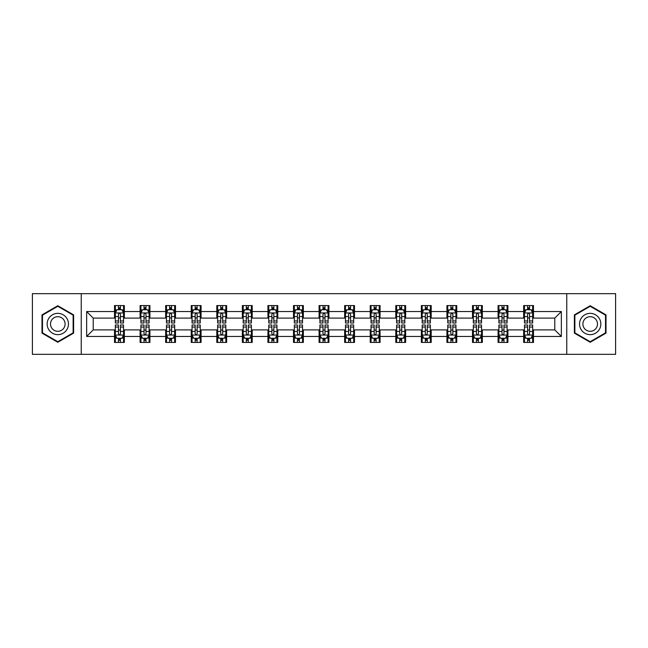 <?xml version="1.0" encoding="UTF-8"?>
<svg xmlns="http://www.w3.org/2000/svg" width="648" height="648" viewBox="0 0 648 648"><rect width="100%" height="100%" fill="white"/><g stroke="black" fill="none" stroke-linecap="round" stroke-linejoin="round"><path stroke-width="0.97" d="M566.757 354.326L615.6 354.326L615.6 293.674L566.757 293.674L566.757 354.326L81.243 354.326L81.243 293.674L32.4 293.674L32.4 354.326L81.243 354.326M566.757 293.674L81.243 293.674M533.482 311.542L533.482 305.556L523.649 305.556L523.649 311.542L507.911 311.542L507.911 305.556L498.077 305.556L498.077 311.542L482.339 311.542L482.339 305.556L472.505 305.556L472.505 311.542L456.767 311.542L456.767 305.556L446.934 305.556L446.934 311.542L431.195 311.542L431.195 305.556L421.362 305.556L421.362 311.542L405.632 311.542L405.632 305.556L395.79 305.556L395.79 311.542L380.06 311.542L380.06 305.556L370.227 305.556L370.227 311.542L354.488 311.542L354.488 305.556L344.655 305.556L344.655 311.542L328.917 311.542L328.917 305.556L319.083 305.556L319.083 311.542L303.345 311.542L303.345 305.556L293.512 305.556L293.512 311.542L277.773 311.542L277.773 305.556L267.94 305.556L267.94 311.542L252.21 311.542L252.21 305.556L242.368 305.556L242.368 311.542L226.638 311.542L226.638 305.556L216.805 305.556L216.805 311.542L201.066 311.542L201.066 305.556L191.233 305.556L191.233 311.542L175.495 311.542L175.495 305.556L165.661 305.556L165.661 311.542L149.923 311.542L149.923 305.556L140.089 305.556L140.089 311.542L124.351 311.542L124.351 305.556L114.518 305.556L114.518 311.542L86.654 311.542L86.654 336.458L93.215 329.897L114.518 329.897L114.518 342.444L124.351 342.444L124.351 329.897L140.089 329.897L140.089 342.444L149.923 342.444L149.923 329.897L165.661 329.897L165.661 342.444L175.495 342.444L175.495 329.897L191.233 329.897L191.233 342.444L201.066 342.444L201.066 329.897L216.805 329.897L216.805 342.444L226.638 342.444L226.638 329.897L242.368 329.897L242.368 342.444L252.21 342.444L252.21 329.897L267.94 329.897L267.94 342.444L277.773 342.444L277.773 329.897L293.512 329.897L293.512 342.444L303.345 342.444L303.345 329.897L319.083 329.897L319.083 342.444L328.917 342.444L328.917 329.897L344.655 329.897L344.655 342.444L354.488 342.444L354.488 329.897L370.227 329.897L370.227 342.444L380.06 342.444L380.06 329.897L395.79 329.897L395.79 342.444L405.632 342.444L405.632 329.897L421.362 329.897L421.362 342.444L431.195 342.444L431.195 329.897L446.934 329.897L446.934 342.444L456.767 342.444L456.767 329.897L472.505 329.897L472.505 342.444L482.339 342.444L482.339 329.897L498.077 329.897L498.077 342.444L507.911 342.444L507.911 329.897L523.649 329.897L523.649 342.444L533.482 342.444L533.482 329.897L554.785 329.897L554.785 318.103L533.482 318.103L533.482 311.542L561.346 311.542L561.346 336.458L533.482 336.458M523.649 336.458L507.911 336.458M498.077 336.458L482.339 336.458M472.505 336.458L456.767 336.458M446.934 336.458L431.195 336.458M421.362 336.458L405.632 336.458M395.79 336.458L380.06 336.458M370.227 336.458L354.488 336.458M344.655 336.458L328.917 336.458M319.083 336.458L303.345 336.458M293.512 336.458L277.773 336.458M267.94 336.458L252.21 336.458M242.368 336.458L226.638 336.458M216.805 336.458L201.066 336.458M191.233 336.458L175.495 336.458M165.661 336.458L149.923 336.458M140.089 336.458L124.351 336.458M114.518 336.458L86.654 336.458M523.649 311.542L523.649 318.103L507.911 318.103L507.911 311.542M498.077 311.542L498.077 318.103L482.339 318.103L482.339 311.542M472.505 311.542L472.505 318.103L456.767 318.103L456.767 311.542M446.934 311.542L446.934 318.103L431.195 318.103L431.195 311.542M421.362 311.542L421.362 318.103L405.632 318.103L405.632 311.542M395.79 311.542L395.79 318.103L380.06 318.103L380.06 311.542M370.227 311.542L370.227 318.103L354.488 318.103L354.488 311.542M344.655 311.542L344.655 318.103L328.917 318.103L328.917 311.542M319.083 311.542L319.083 318.103L303.345 318.103L303.345 311.542M293.512 311.542L293.512 318.103L277.773 318.103L277.773 311.542M267.94 311.542L267.94 318.103L252.21 318.103L252.21 311.542M242.368 311.542L242.368 318.103L226.638 318.103L226.638 311.542M216.805 311.542L216.805 318.103L201.066 318.103L201.066 311.542M191.233 311.542L191.233 318.103L175.495 318.103L175.495 311.542M165.661 311.542L165.661 318.103L149.923 318.103L149.923 311.542M140.089 311.542L140.089 318.103L124.351 318.103L124.351 311.542M114.518 311.542L114.518 318.103L93.215 318.103L86.654 311.542M93.215 318.103L93.215 329.897M561.346 336.458L554.785 329.897M554.785 318.103L561.346 311.542M114.518 309.655L115.336 309.655M118.454 309.655L120.423 309.655M123.533 309.655L124.351 309.655M114.518 317.933L115.336 317.933M118.454 317.933L120.423 317.933M123.533 317.933L124.351 317.933M114.518 330.067L115.336 330.067M118.454 330.067L120.423 330.067M123.533 330.067L124.351 330.067M114.518 338.345L115.336 338.345M118.454 338.345L120.423 338.345M123.533 338.345L124.351 338.345M140.089 330.067L140.908 330.067M144.026 330.067L145.994 330.067M149.105 330.067L149.923 330.067M140.089 338.345L140.908 338.345M144.026 338.345L145.994 338.345M149.105 338.345L149.923 338.345M140.089 309.655L140.908 309.655M144.026 309.655L145.994 309.655M149.105 309.655L149.923 309.655M140.089 317.933L140.908 317.933M144.026 317.933L145.994 317.933M149.105 317.933L149.923 317.933M165.661 330.067L166.479 330.067M169.598 330.067L171.558 330.067M174.677 330.067L175.495 330.067M165.661 338.345L166.479 338.345M169.598 338.345L171.558 338.345M174.677 338.345L175.495 338.345M165.661 309.655L166.479 309.655M169.598 309.655L171.558 309.655M174.677 309.655L175.495 309.655M165.661 317.933L166.479 317.933M169.598 317.933L171.558 317.933M174.677 317.933L175.495 317.933M191.233 330.067L192.051 330.067M195.161 330.067L197.13 330.067M200.248 330.067L201.066 330.067M191.233 338.345L192.051 338.345M195.161 338.345L197.13 338.345M200.248 338.345L201.066 338.345M191.233 309.655L192.051 309.655M195.161 309.655L197.13 309.655M200.248 309.655L201.066 309.655M191.233 317.933L192.051 317.933M195.161 317.933L197.13 317.933M200.248 317.933L201.066 317.933M216.805 330.067L217.623 330.067M220.733 330.067L222.701 330.067M225.82 330.067L226.638 330.067M216.805 338.345L217.623 338.345M220.733 338.345L222.701 338.345M225.82 338.345L226.638 338.345M216.805 309.655L217.623 309.655M220.733 309.655L222.701 309.655M225.82 309.655L226.638 309.655M216.805 317.933L217.623 317.933M220.733 317.933L222.701 317.933M225.82 317.933L226.638 317.933M242.368 330.067L243.194 330.067M246.305 330.067L248.273 330.067M251.384 330.067L252.21 330.067M242.368 338.345L243.194 338.345M246.305 338.345L248.273 338.345M251.384 338.345L252.21 338.345M242.368 309.655L243.194 309.655M246.305 309.655L248.273 309.655M251.384 309.655L252.21 309.655M242.368 317.933L243.194 317.933M246.305 317.933L248.273 317.933M251.384 317.933L252.21 317.933M267.94 330.067L268.758 330.067M271.877 330.067L273.845 330.067M276.955 330.067L277.773 330.067M267.94 338.345L268.758 338.345M271.877 338.345L273.845 338.345M276.955 338.345L277.773 338.345M267.94 309.655L268.758 309.655M271.877 309.655L273.845 309.655M276.955 309.655L277.773 309.655M267.94 317.933L268.758 317.933M271.877 317.933L273.845 317.933M276.955 317.933L277.773 317.933M293.512 330.067L294.33 330.067M297.448 330.067L299.416 330.067M302.527 330.067L303.345 330.067M293.512 338.345L294.33 338.345M297.448 338.345L299.416 338.345M302.527 338.345L303.345 338.345M293.512 309.655L294.33 309.655M297.448 309.655L299.416 309.655M302.527 309.655L303.345 309.655M293.512 317.933L294.33 317.933M297.448 317.933L299.416 317.933M302.527 317.933L303.345 317.933M319.083 330.067L319.901 330.067M323.02 330.067L324.98 330.067M328.099 330.067L328.917 330.067M319.083 338.345L319.901 338.345M323.02 338.345L324.98 338.345M328.099 338.345L328.917 338.345M319.083 309.655L319.901 309.655M323.02 309.655L324.98 309.655M328.099 309.655L328.917 309.655M319.083 317.933L319.901 317.933M323.02 317.933L324.98 317.933M328.099 317.933L328.917 317.933M344.655 330.067L345.473 330.067M348.584 330.067L350.552 330.067M353.67 330.067L354.488 330.067M344.655 338.345L345.473 338.345M348.584 338.345L350.552 338.345M353.67 338.345L354.488 338.345M344.655 309.655L345.473 309.655M348.584 309.655L350.552 309.655M353.67 309.655L354.488 309.655M344.655 317.933L345.473 317.933M348.584 317.933L350.552 317.933M353.67 317.933L354.488 317.933M370.227 330.067L371.045 330.067M374.155 330.067L376.124 330.067M379.242 330.067L380.06 330.067M370.227 338.345L371.045 338.345M374.155 338.345L376.124 338.345M379.242 338.345L380.06 338.345M370.227 309.655L371.045 309.655M374.155 309.655L376.124 309.655M379.242 309.655L380.06 309.655M370.227 317.933L371.045 317.933M374.155 317.933L376.124 317.933M379.242 317.933L380.06 317.933M395.79 330.067L396.617 330.067M399.727 330.067L401.695 330.067M404.806 330.067L405.632 330.067M395.79 338.345L396.617 338.345M399.727 338.345L401.695 338.345M404.806 338.345L405.632 338.345M395.79 309.655L396.617 309.655M399.727 309.655L401.695 309.655M404.806 309.655L405.632 309.655M395.79 317.933L396.617 317.933M399.727 317.933L401.695 317.933M404.806 317.933L405.632 317.933M421.362 330.067L422.18 330.067M425.299 330.067L427.267 330.067M430.377 330.067L431.195 330.067M421.362 338.345L422.18 338.345M425.299 338.345L427.267 338.345M430.377 338.345L431.195 338.345M421.362 309.655L422.18 309.655M425.299 309.655L427.267 309.655M430.377 309.655L431.195 309.655M421.362 317.933L422.18 317.933M425.299 317.933L427.267 317.933M430.377 317.933L431.195 317.933M446.934 330.067L447.752 330.067M450.87 330.067L452.839 330.067M455.949 330.067L456.767 330.067M446.934 338.345L447.752 338.345M450.87 338.345L452.839 338.345M455.949 338.345L456.767 338.345M446.934 309.655L447.752 309.655M450.87 309.655L452.839 309.655M455.949 309.655L456.767 309.655M446.934 317.933L447.752 317.933M450.87 317.933L452.839 317.933M455.949 317.933L456.767 317.933M472.505 330.067L473.324 330.067M476.442 330.067L478.402 330.067M481.521 330.067L482.339 330.067M472.505 338.345L473.324 338.345M476.442 338.345L478.402 338.345M481.521 338.345L482.339 338.345M472.505 309.655L473.324 309.655M476.442 309.655L478.402 309.655M481.521 309.655L482.339 309.655M472.505 317.933L473.324 317.933M476.442 317.933L478.402 317.933M481.521 317.933L482.339 317.933M498.077 330.067L498.895 330.067M502.006 330.067L503.974 330.067M507.092 330.067L507.911 330.067M498.077 338.345L498.895 338.345M502.006 338.345L503.974 338.345M507.092 338.345L507.911 338.345M498.077 309.655L498.895 309.655M502.006 309.655L503.974 309.655M507.092 309.655L507.911 309.655M498.077 317.933L498.895 317.933M502.006 317.933L503.974 317.933M507.092 317.933L507.911 317.933M523.649 330.067L524.467 330.067M527.577 330.067L529.546 330.067M532.664 330.067L533.482 330.067M523.649 338.345L524.467 338.345M527.577 338.345L529.546 338.345M532.664 338.345L533.482 338.345M523.649 309.655L524.467 309.655M527.577 309.655L529.546 309.655M532.664 309.655L533.482 309.655M523.649 317.933L524.467 317.933M527.577 317.933L529.546 317.933M532.664 317.933L533.482 317.933M57.81 342.266L73.621 333.129L73.621 314.871L57.81 305.735L41.99 314.871L41.99 333.129L57.81 342.266M606.01 314.871L590.19 305.735L574.379 314.871L574.379 333.129L590.19 342.266L606.01 333.129L606.01 314.871M120.423 307.695L118.454 307.695M123.533 320.963L120.423 320.963L120.423 323.02L123.533 323.02L123.533 313.016L121.897 309.736L116.98 309.736L115.336 313.016L115.336 323.02L118.454 323.02L118.454 320.963L115.336 320.963M115.336 313.016L115.336 305.556M123.533 313.016L123.533 305.556M118.454 309.736L118.454 305.556M120.423 305.556L120.423 309.736M120.423 320.963L120.423 314.248C119.767 312.984 119.111 312.984 118.454 314.248L118.454 320.963M118.454 340.305L120.423 340.305M115.336 327.038L118.454 327.038L118.454 324.98L115.336 324.98L115.336 334.984L116.98 338.264L121.897 338.264L123.533 334.984L123.533 324.98L120.423 324.98L120.423 327.038L123.533 327.038M123.533 334.984L123.533 342.444M115.336 334.984L115.336 342.444M120.423 338.264L120.423 342.444M118.454 342.444L118.454 338.264M118.454 327.038L118.454 333.752C119.111 335.016 119.767 335.016 120.423 333.752L120.423 327.038M67.036 329.33A10.652 10.652 0 0 0 63.131 314.774A10.652 10.652 0 0 0 48.576 318.67A10.652 10.652 0 0 0 52.48 333.226A10.652 10.652 0 0 0 67.036 329.33M64.12 327.645A7.298 7.298 0 0 0 61.455 317.682A7.298 7.298 0 0 0 51.492 320.355A7.298 7.298 0 0 0 54.157 330.318A7.298 7.298 0 0 0 64.12 327.645M42.485 332.845L42.485 315.155L57.81 306.301L73.135 315.155L73.135 332.845L57.81 341.699L42.485 332.845M590.19 313.349A10.652 10.652 0 0 0 579.539 324A10.652 10.652 0 0 0 590.19 334.651A10.652 10.652 0 0 0 600.85 324A10.652 10.652 0 0 0 590.19 313.349M590.19 316.702A7.298 7.298 0 0 0 582.9 324A7.298 7.298 0 0 0 590.19 331.298A7.298 7.298 0 0 0 597.488 324A7.298 7.298 0 0 0 590.19 316.702M605.515 332.845L590.19 341.699L574.865 332.845L574.865 315.155L590.19 306.301L605.515 315.155L605.515 332.845M145.994 307.695L144.026 307.695M149.105 320.963L145.994 320.963L145.994 323.02L149.105 323.02L149.105 313.016L147.469 309.736L142.552 309.736L140.908 313.016L140.908 323.02L144.026 323.02L144.026 320.963L140.908 320.963M140.908 313.016L140.908 305.556M149.105 313.016L149.105 305.556M144.026 309.736L144.026 305.556M145.994 305.556L145.994 309.736M145.994 320.963L145.994 314.248C145.338 312.984 144.682 312.984 144.026 314.248L144.026 320.963M171.558 307.695L169.598 307.695M174.677 320.963L171.558 320.963L171.558 323.02L174.677 323.02L174.677 313.016L173.04 309.736L168.116 309.736L166.479 313.016L166.479 323.02L169.598 323.02L169.598 320.963L166.479 320.963M166.479 313.016L166.479 305.556M174.677 313.016L174.677 305.556M169.598 309.736L169.598 305.556M171.558 305.556L171.558 309.736M171.558 320.963L171.558 314.248C170.91 312.984 170.254 312.984 169.598 314.248L169.598 320.963M144.026 340.305L145.994 340.305M140.908 327.038L144.026 327.038L144.026 324.98L140.908 324.98L140.908 334.984L142.552 338.264L147.469 338.264L149.105 334.984L149.105 324.98L145.994 324.98L145.994 327.038L149.105 327.038M149.105 334.984L149.105 342.444M140.908 334.984L140.908 342.444M145.994 338.264L145.994 342.444M144.026 342.444L144.026 338.264M144.026 327.038L144.026 333.752C144.682 335.016 145.338 335.016 145.994 333.752L145.994 327.038M169.598 340.305L171.558 340.305M166.479 327.038L169.598 327.038L169.598 324.98L166.479 324.98L166.479 334.984L168.116 338.264L173.04 338.264L174.677 334.984L174.677 324.98L171.558 324.98L171.558 327.038L174.677 327.038M174.677 334.984L174.677 342.444M166.479 334.984L166.479 342.444M171.558 338.264L171.558 342.444M169.598 342.444L169.598 338.264M169.598 327.038L169.598 333.752C170.246 335.016 170.902 335.016 171.558 333.752L171.558 327.038M197.13 307.695L195.161 307.695M200.248 320.963L197.13 320.963L197.13 323.02L200.248 323.02L200.248 313.016L198.604 309.736L193.687 309.736L192.051 313.016L192.051 323.02L195.161 323.02L195.161 320.963L192.051 320.963M192.051 313.016L192.051 305.556M200.248 313.016L200.248 305.556M195.161 309.736L195.161 305.556M197.13 305.556L197.13 309.736M197.13 320.963L197.13 314.248C196.474 312.984 195.818 312.984 195.161 314.248L195.161 320.963M222.701 307.695L220.733 307.695M225.82 320.963L222.701 320.963L222.701 323.02L225.82 323.02L225.82 313.016L224.176 309.736L219.259 309.736L217.623 313.016L217.623 323.02L220.733 323.02L220.733 320.963L217.623 320.963M217.623 313.016L217.623 305.556M225.82 313.016L225.82 305.556M220.733 309.736L220.733 305.556M222.701 305.556L222.701 309.736M222.701 320.963L222.701 314.248C222.045 312.984 221.389 312.984 220.733 314.248L220.733 320.963M248.273 307.695L246.305 307.695M251.384 320.963L248.273 320.963L248.273 323.02L251.384 323.02L251.384 313.016L249.747 309.736L244.831 309.736L243.194 313.016L243.194 323.02L246.305 323.02L246.305 320.963L243.194 320.963M243.194 313.016L243.194 305.556M251.384 313.016L251.384 305.556M246.305 309.736L246.305 305.556M248.273 305.556L248.273 309.736M248.273 320.963L248.273 314.248C247.617 312.984 246.961 312.984 246.305 314.248L246.305 320.963M195.161 340.305L197.13 340.305M192.051 327.038L195.161 327.038L195.161 324.98L192.051 324.98L192.051 334.984L193.687 338.264L198.604 338.264L200.248 334.984L200.248 324.98L197.13 324.98L197.13 327.038L200.248 327.038M200.248 334.984L200.248 342.444M192.051 334.984L192.051 342.444M197.13 338.264L197.13 342.444M195.161 342.444L195.161 338.264M195.161 327.038L195.161 333.752C195.818 335.016 196.474 335.016 197.13 333.752L197.13 327.038M220.733 340.305L222.701 340.305M217.623 327.038L220.733 327.038L220.733 324.98L217.623 324.98L217.623 334.984L219.259 338.264L224.176 338.264L225.82 334.984L225.82 324.98L222.701 324.98L222.701 327.038L225.82 327.038M225.82 334.984L225.82 342.444M217.623 334.984L217.623 342.444M222.701 338.264L222.701 342.444M220.733 342.444L220.733 338.264M220.733 327.038L220.733 333.752C221.389 335.016 222.045 335.016 222.701 333.752L222.701 327.038M246.305 340.305L248.273 340.305M243.194 327.038L246.305 327.038L246.305 324.98L243.194 324.98L243.194 334.984L244.831 338.264L249.747 338.264L251.384 334.984L251.384 324.98L248.273 324.98L248.273 327.038L251.384 327.038M251.384 334.984L251.384 342.444M243.194 334.984L243.194 342.444M248.273 338.264L248.273 342.444M246.305 342.444L246.305 338.264M246.305 327.038L246.305 333.752C246.961 335.016 247.617 335.016 248.273 333.752L248.273 327.038M271.877 340.305L273.845 340.305M268.758 327.038L271.877 327.038L271.877 324.98L268.758 324.98L268.758 334.984L270.402 338.264L275.319 338.264L276.955 334.984L276.955 324.98L273.845 324.98L273.845 327.038L276.955 327.038M276.955 334.984L276.955 342.444M268.758 334.984L268.758 342.444M273.845 338.264L273.845 342.444M271.877 342.444L271.877 338.264M271.877 327.038L271.877 333.752C272.533 335.016 273.189 335.016 273.845 333.752L273.845 327.038M297.448 340.305L299.416 340.305M294.33 327.038L297.448 327.038L297.448 324.98L294.33 324.98L294.33 334.984L295.974 338.264L300.891 338.264L302.527 334.984L302.527 324.98L299.416 324.98L299.416 327.038L302.527 327.038M302.527 334.984L302.527 342.444M294.33 334.984L294.33 342.444M299.416 338.264L299.416 342.444M297.448 342.444L297.448 338.264M297.448 327.038L297.448 333.752C298.104 335.016 298.76 335.016 299.416 333.752L299.416 327.038M323.02 340.305L324.98 340.305M319.901 327.038L323.02 327.038L323.02 324.98L319.901 324.98L319.901 334.984L321.538 338.264L326.462 338.264L328.099 334.984L328.099 324.98L324.98 324.98L324.98 327.038L328.099 327.038M328.099 334.984L328.099 342.444M319.901 334.984L319.901 342.444M324.98 338.264L324.98 342.444M323.02 342.444L323.02 338.264M323.02 327.038L323.02 333.752C323.668 335.016 324.324 335.016 324.98 333.752L324.98 327.038M348.584 340.305L350.552 340.305M345.473 327.038L348.584 327.038L348.584 324.98L345.473 324.98L345.473 334.984L347.109 338.264L352.026 338.264L353.67 334.984L353.67 324.98L350.552 324.98L350.552 327.038L353.67 327.038M353.67 334.984L353.67 342.444M345.473 334.984L345.473 342.444M350.552 338.264L350.552 342.444M348.584 342.444L348.584 338.264M348.584 327.038L348.584 333.752C349.24 335.016 349.896 335.016 350.552 333.752L350.552 327.038M374.155 340.305L376.124 340.305M371.045 327.038L374.155 327.038L374.155 324.98L371.045 324.98L371.045 334.984L372.681 338.264L377.598 338.264L379.242 334.984L379.242 324.98L376.124 324.98L376.124 327.038L379.242 327.038M379.242 334.984L379.242 342.444M371.045 334.984L371.045 342.444M376.124 338.264L376.124 342.444M374.155 342.444L374.155 338.264M374.155 327.038L374.155 333.752C374.811 335.016 375.467 335.016 376.124 333.752L376.124 327.038M399.727 340.305L401.695 340.305M396.617 327.038L399.727 327.038L399.727 324.98L396.617 324.98L396.617 334.984L398.253 338.264L403.169 338.264L404.806 334.984L404.806 324.98L401.695 324.98L401.695 327.038L404.806 327.038M404.806 334.984L404.806 342.444M396.617 334.984L396.617 342.444M401.695 338.264L401.695 342.444M399.727 342.444L399.727 338.264M399.727 327.038L399.727 333.752C400.383 335.016 401.039 335.016 401.695 333.752L401.695 327.038M425.299 340.305L427.267 340.305M422.18 327.038L425.299 327.038L425.299 324.98L422.18 324.98L422.18 334.984L423.824 338.264L428.741 338.264L430.377 334.984L430.377 324.98L427.267 324.98L427.267 327.038L430.377 327.038M430.377 334.984L430.377 342.444M422.18 334.984L422.18 342.444M427.267 338.264L427.267 342.444M425.299 342.444L425.299 338.264M425.299 327.038L425.299 333.752C425.955 335.016 426.611 335.016 427.267 333.752L427.267 327.038M450.87 340.305L452.839 340.305M447.752 327.038L450.87 327.038L450.87 324.98L447.752 324.98L447.752 334.984L449.396 338.264L454.313 338.264L455.949 334.984L455.949 324.98L452.839 324.98L452.839 327.038L455.949 327.038M455.949 334.984L455.949 342.444M447.752 334.984L447.752 342.444M452.839 338.264L452.839 342.444M450.87 342.444L450.87 338.264M450.87 327.038L450.87 333.752C451.526 335.016 452.183 335.016 452.839 333.752L452.839 327.038M476.442 340.305L478.402 340.305M473.324 327.038L476.442 327.038L476.442 324.98L473.324 324.98L473.324 334.984L474.96 338.264L479.885 338.264L481.521 334.984L481.521 324.98L478.402 324.98L478.402 327.038L481.521 327.038M481.521 334.984L481.521 342.444M473.324 334.984L473.324 342.444M478.402 338.264L478.402 342.444M476.442 342.444L476.442 338.264M476.442 327.038L476.442 333.752C477.09 335.016 477.746 335.016 478.402 333.752L478.402 327.038M273.845 307.695L271.877 307.695M276.955 320.963L273.845 320.963L273.845 323.02L276.955 323.02L276.955 313.016L275.319 309.736L270.402 309.736L268.758 313.016L268.758 323.02L271.877 323.02L271.877 320.963L268.758 320.963M268.758 313.016L268.758 305.556M276.955 313.016L276.955 305.556M271.877 309.736L271.877 305.556M273.845 305.556L273.845 309.736M273.845 320.963L273.845 314.248C273.189 312.984 272.533 312.984 271.877 314.248L271.877 320.963M299.416 307.695L297.448 307.695M302.527 320.963L299.416 320.963L299.416 323.02L302.527 323.02L302.527 313.016L300.891 309.736L295.974 309.736L294.33 313.016L294.33 323.02L297.448 323.02L297.448 320.963L294.33 320.963M294.33 313.016L294.33 305.556M302.527 313.016L302.527 305.556M297.448 309.736L297.448 305.556M299.416 305.556L299.416 309.736M299.416 320.963L299.416 314.248C298.76 312.984 298.104 312.984 297.448 314.248L297.448 320.963M324.98 307.695L323.02 307.695M328.099 320.963L324.98 320.963L324.98 323.02L328.099 323.02L328.099 313.016L326.462 309.736L321.538 309.736L319.901 313.016L319.901 323.02L323.02 323.02L323.02 320.963L319.901 320.963M319.901 313.016L319.901 305.556M328.099 313.016L328.099 305.556M323.02 309.736L323.02 305.556M324.98 305.556L324.98 309.736M324.98 320.963L324.98 314.248C324.332 312.984 323.676 312.984 323.02 314.248L323.02 320.963M350.552 307.695L348.584 307.695M353.67 320.963L350.552 320.963L350.552 323.02L353.67 323.02L353.67 313.016L352.026 309.736L347.109 309.736L345.473 313.016L345.473 323.02L348.584 323.02L348.584 320.963L345.473 320.963M345.473 313.016L345.473 305.556M353.67 313.016L353.67 305.556M348.584 309.736L348.584 305.556M350.552 305.556L350.552 309.736M350.552 320.963L350.552 314.248C349.896 312.984 349.24 312.984 348.584 314.248L348.584 320.963M376.124 307.695L374.155 307.695M379.242 320.963L376.124 320.963L376.124 323.02L379.242 323.02L379.242 313.016L377.598 309.736L372.681 309.736L371.045 313.016L371.045 323.02L374.155 323.02L374.155 320.963L371.045 320.963M371.045 313.016L371.045 305.556M379.242 313.016L379.242 305.556M374.155 309.736L374.155 305.556M376.124 305.556L376.124 309.736M376.124 320.963L376.124 314.248C375.467 312.984 374.811 312.984 374.155 314.248L374.155 320.963M401.695 307.695L399.727 307.695M404.806 320.963L401.695 320.963L401.695 323.02L404.806 323.02L404.806 313.016L403.169 309.736L398.253 309.736L396.617 313.016L396.617 323.02L399.727 323.02L399.727 320.963L396.617 320.963M396.617 313.016L396.617 305.556M404.806 313.016L404.806 305.556M399.727 309.736L399.727 305.556M401.695 305.556L401.695 309.736M401.695 320.963L401.695 314.248C401.039 312.984 400.383 312.984 399.727 314.248L399.727 320.963M427.267 307.695L425.299 307.695M430.377 320.963L427.267 320.963L427.267 323.02L430.377 323.02L430.377 313.016L428.741 309.736L423.824 309.736L422.18 313.016L422.18 323.02L425.299 323.02L425.299 320.963L422.18 320.963M422.18 313.016L422.18 305.556M430.377 313.016L430.377 305.556M425.299 309.736L425.299 305.556M427.267 305.556L427.267 309.736M427.267 320.963L427.267 314.248C426.611 312.984 425.955 312.984 425.299 314.248L425.299 320.963M452.839 307.695L450.87 307.695M455.949 320.963L452.839 320.963L452.839 323.02L455.949 323.02L455.949 313.016L454.313 309.736L449.396 309.736L447.752 313.016L447.752 323.02L450.87 323.02L450.87 320.963L447.752 320.963M447.752 313.016L447.752 305.556M455.949 313.016L455.949 305.556M450.87 309.736L450.87 305.556M452.839 305.556L452.839 309.736M452.839 320.963L452.839 314.248C452.183 312.984 451.526 312.984 450.87 314.248L450.87 320.963M478.402 307.695L476.442 307.695M481.521 320.963L478.402 320.963L478.402 323.02L481.521 323.02L481.521 313.016L479.885 309.736L474.96 309.736L473.324 313.016L473.324 323.02L476.442 323.02L476.442 320.963L473.324 320.963M473.324 313.016L473.324 305.556M481.521 313.016L481.521 305.556M476.442 309.736L476.442 305.556M478.402 305.556L478.402 309.736M478.402 320.963L478.402 314.248C477.754 312.984 477.098 312.984 476.442 314.248L476.442 320.963M503.974 307.695L502.006 307.695M507.092 320.963L503.974 320.963L503.974 323.02L507.092 323.02L507.092 313.016L505.448 309.736L500.531 309.736L498.895 313.016L498.895 323.02L502.006 323.02L502.006 320.963L498.895 320.963M498.895 313.016L498.895 305.556M507.092 313.016L507.092 305.556M502.006 309.736L502.006 305.556M503.974 305.556L503.974 309.736M503.974 320.963L503.974 314.248C503.318 312.984 502.662 312.984 502.006 314.248L502.006 320.963M502.006 340.305L503.974 340.305M498.895 327.038L502.006 327.038L502.006 324.98L498.895 324.98L498.895 334.984L500.531 338.264L505.448 338.264L507.092 334.984L507.092 324.98L503.974 324.98L503.974 327.038L507.092 327.038M507.092 334.984L507.092 342.444M498.895 334.984L498.895 342.444M503.974 338.264L503.974 342.444M502.006 342.444L502.006 338.264M502.006 327.038L502.006 333.752C502.662 335.016 503.318 335.016 503.974 333.752L503.974 327.038M529.546 307.695L527.577 307.695M532.664 320.963L529.546 320.963L529.546 323.02L532.664 323.02L532.664 313.016L531.02 309.736L526.103 309.736L524.467 313.016L524.467 323.02L527.577 323.02L527.577 320.963L524.467 320.963M524.467 313.016L524.467 305.556M532.664 313.016L532.664 305.556M527.577 309.736L527.577 305.556M529.546 305.556L529.546 309.736M529.546 320.963L529.546 314.248C528.89 312.984 528.233 312.984 527.577 314.248L527.577 320.963M527.577 340.305L529.546 340.305M524.467 327.038L527.577 327.038L527.577 324.98L524.467 324.98L524.467 334.984L526.103 338.264L531.02 338.264L532.664 334.984L532.664 324.98L529.546 324.98L529.546 327.038L532.664 327.038M532.664 334.984L532.664 342.444M524.467 334.984L524.467 342.444M529.546 338.264L529.546 342.444M527.577 342.444L527.577 338.264M527.577 327.038L527.577 333.752C528.233 335.016 528.89 335.016 529.546 333.752L529.546 327.038M123.493 312.935L115.385 312.935M115.336 309.938L116.883 309.938M121.994 309.938L123.533 309.938M118.454 316.564L115.336 316.564M123.533 316.564L120.423 316.564M120.423 308.731L118.454 308.731M115.385 335.065L123.493 335.065M123.533 338.062L121.994 338.062M116.883 338.062L115.336 338.062M120.423 331.436L123.533 331.436M115.336 331.436L118.454 331.436M118.454 339.269L120.423 339.269M149.064 312.935L140.948 312.935M140.908 309.938L142.455 309.938M147.566 309.938L149.105 309.938M144.026 316.564L140.908 316.564M149.105 316.564L145.994 316.564M145.994 308.731L144.026 308.731M174.636 312.935L166.52 312.935M166.479 309.938L168.018 309.938M173.138 309.938L174.677 309.938M169.598 316.564L166.479 316.564M174.677 316.564L171.558 316.564M171.558 308.731L169.598 308.731M140.948 335.065L149.064 335.065M149.105 338.062L147.566 338.062M142.455 338.062L140.908 338.062M145.994 331.436L149.105 331.436M140.908 331.436L144.026 331.436M144.026 339.269L145.994 339.269M166.52 335.065L174.636 335.065M174.677 338.062L173.138 338.062M168.018 338.062L166.479 338.062M171.558 331.436L174.677 331.436M166.479 331.436L169.598 331.436M169.598 339.269L171.558 339.269M200.208 312.935L192.092 312.935M192.051 309.938L193.59 309.938M198.709 309.938L200.248 309.938M195.161 316.564L192.051 316.564M200.248 316.564L197.13 316.564M197.13 308.731L195.161 308.731M225.779 312.935L217.663 312.935M217.623 309.938L219.162 309.938M224.273 309.938L225.82 309.938M220.733 316.564L217.623 316.564M225.82 316.564L222.701 316.564M222.701 308.731L220.733 308.731M251.343 312.935L243.235 312.935M243.194 309.938L244.733 309.938M249.845 309.938L251.384 309.938M246.305 316.564L243.194 316.564M251.384 316.564L248.273 316.564M248.273 308.731L246.305 308.731M192.092 335.065L200.208 335.065M200.248 338.062L198.709 338.062M193.59 338.062L192.051 338.062M197.13 331.436L200.248 331.436M192.051 331.436L195.161 331.436M195.161 339.269L197.13 339.269M217.663 335.065L225.779 335.065M225.82 338.062L224.273 338.062M219.162 338.062L217.623 338.062M222.701 331.436L225.82 331.436M217.623 331.436L220.733 331.436M220.733 339.269L222.701 339.269M243.235 335.065L251.343 335.065M251.384 338.062L249.845 338.062M244.733 338.062L243.194 338.062M248.273 331.436L251.384 331.436M243.194 331.436L246.305 331.436M246.305 339.269L248.273 339.269M268.799 335.065L276.915 335.065M276.955 338.062L275.416 338.062M270.305 338.062L268.758 338.062M273.845 331.436L276.955 331.436M268.758 331.436L271.877 331.436M271.877 339.269L273.845 339.269M294.37 335.065L302.486 335.065M302.527 338.062L300.988 338.062M295.869 338.062L294.33 338.062M299.416 331.436L302.527 331.436M294.33 331.436L297.448 331.436M297.448 339.269L299.416 339.269M319.942 335.065L328.058 335.065M328.099 338.062L326.56 338.062M321.44 338.062L319.901 338.062M324.98 331.436L328.099 331.436M319.901 331.436L323.02 331.436M323.02 339.269L324.98 339.269M345.514 335.065L353.63 335.065M353.67 338.062L352.131 338.062M347.012 338.062L345.473 338.062M350.552 331.436L353.67 331.436M345.473 331.436L348.584 331.436M348.584 339.269L350.552 339.269M371.085 335.065L379.202 335.065M379.242 338.062L377.695 338.062M372.584 338.062L371.045 338.062M376.124 331.436L379.242 331.436M371.045 331.436L374.155 331.436M374.155 339.269L376.124 339.269M396.657 335.065L404.765 335.065M404.806 338.062L403.267 338.062M398.156 338.062L396.617 338.062M401.695 331.436L404.806 331.436M396.617 331.436L399.727 331.436M399.727 339.269L401.695 339.269M422.221 335.065L430.337 335.065M430.377 338.062L428.838 338.062M423.727 338.062L422.18 338.062M427.267 331.436L430.377 331.436M422.18 331.436L425.299 331.436M425.299 339.269L427.267 339.269M447.792 335.065L455.909 335.065M455.949 338.062L454.41 338.062M449.291 338.062L447.752 338.062M452.839 331.436L455.949 331.436M447.752 331.436L450.87 331.436M450.87 339.269L452.839 339.269M473.364 335.065L481.48 335.065M481.521 338.062L479.982 338.062M474.863 338.062L473.324 338.062M478.402 331.436L481.521 331.436M473.324 331.436L476.442 331.436M476.442 339.269L478.402 339.269M276.915 312.935L268.799 312.935M268.758 309.938L270.305 309.938M275.416 309.938L276.955 309.938M271.877 316.564L268.758 316.564M276.955 316.564L273.845 316.564M273.845 308.731L271.877 308.731M302.486 312.935L294.37 312.935M294.33 309.938L295.869 309.938M300.988 309.938L302.527 309.938M297.448 316.564L294.33 316.564M302.527 316.564L299.416 316.564M299.416 308.731L297.448 308.731M328.058 312.935L319.942 312.935M319.901 309.938L321.44 309.938M326.56 309.938L328.099 309.938M323.02 316.564L319.901 316.564M328.099 316.564L324.98 316.564M324.98 308.731L323.02 308.731M353.63 312.935L345.514 312.935M345.473 309.938L347.012 309.938M352.131 309.938L353.67 309.938M348.584 316.564L345.473 316.564M353.67 316.564L350.552 316.564M350.552 308.731L348.584 308.731M379.202 312.935L371.085 312.935M371.045 309.938L372.584 309.938M377.695 309.938L379.242 309.938M374.155 316.564L371.045 316.564M379.242 316.564L376.124 316.564M376.124 308.731L374.155 308.731M404.765 312.935L396.657 312.935M396.617 309.938L398.156 309.938M403.267 309.938L404.806 309.938M399.727 316.564L396.617 316.564M404.806 316.564L401.695 316.564M401.695 308.731L399.727 308.731M430.337 312.935L422.221 312.935M422.18 309.938L423.727 309.938M428.838 309.938L430.377 309.938M425.299 316.564L422.18 316.564M430.377 316.564L427.267 316.564M427.267 308.731L425.299 308.731M455.909 312.935L447.792 312.935M447.752 309.938L449.291 309.938M454.41 309.938L455.949 309.938M450.87 316.564L447.752 316.564M455.949 316.564L452.839 316.564M452.839 308.731L450.87 308.731M481.48 312.935L473.364 312.935M473.324 309.938L474.863 309.938M479.982 309.938L481.521 309.938M476.442 316.564L473.324 316.564M481.521 316.564L478.402 316.564M478.402 308.731L476.442 308.731M507.052 312.935L498.936 312.935M498.895 309.938L500.434 309.938M505.545 309.938L507.092 309.938M502.006 316.564L498.895 316.564M507.092 316.564L503.974 316.564M503.974 308.731L502.006 308.731M498.936 335.065L507.052 335.065M507.092 338.062L505.545 338.062M500.434 338.062L498.895 338.062M503.974 331.436L507.092 331.436M498.895 331.436L502.006 331.436M502.006 339.269L503.974 339.269M532.615 312.935L524.507 312.935M524.467 309.938L526.006 309.938M531.117 309.938L532.664 309.938M527.577 316.564L524.467 316.564M532.664 316.564L529.546 316.564M529.546 308.731L527.577 308.731M524.507 335.065L532.615 335.065M532.664 338.062L531.117 338.062M526.006 338.062L524.467 338.062M529.546 331.436L532.664 331.436M524.467 331.436L527.577 331.436M527.577 339.269L529.546 339.269"/></g></svg>
